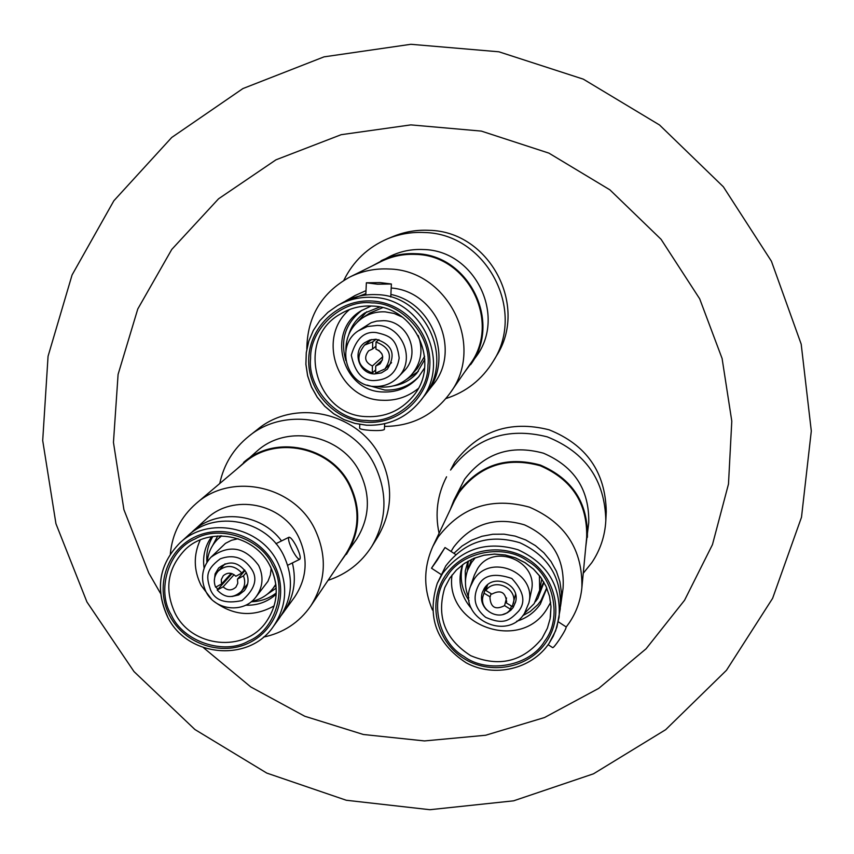 <?xml version="1.0" encoding="UTF-8"?>
<svg xmlns="http://www.w3.org/2000/svg" width="854" height="854" viewBox="0 0 854 854"><rect width="100%" height="100%" fill="white"/><g stroke="black" fill="none" stroke-linecap="round" stroke-linejoin="round"><path stroke-width="1.28" d="M273.419 626.409L279.354 618.2C292.559 598.323 293.936 577.293 283.496 555.079C266.427 519.67 214.888 509.603 187.41 536.12L179.874 542.93C207.81 515.965 260.235 526.224 277.603 562.242C288.236 584.819 286.837 606.212 273.419 626.409C248.941 663.014 186.898 657.164 167.491 616.705C154.948 588.95 159.079 564.355 179.874 542.93C159.132 564.291 155.033 588.844 167.565 616.567M366.451 425.175L354.912 423.381L343.874 419.517L333.69 413.72L324.701 406.184L317.218 397.142L311.475 386.915L307.664 375.824L305.913 364.242L306.298 352.563L308.806 341.152L313.354 330.413L319.791 320.698L327.915 312.34L337.447 305.625L327.904 312.351L319.77 320.72L313.322 330.445L308.774 341.194L306.266 352.606L305.881 364.306L307.632 375.888L311.443 386.99L317.197 397.217L324.701 406.258L333.7 413.795L343.895 419.581L354.944 423.435L366.494 425.217C388.303 425.975 406.173 417.99 420.104 401.241L423.627 396.758C455.299 359.876 426.018 295.388 376.913 294.651C364.583 294.043 353.086 296.754 342.411 302.775L337.447 305.625C348.304 299.498 360.004 296.744 372.547 297.363C422.516 298.11 452.321 363.74 420.104 401.241C406.184 417.969 388.335 425.943 366.547 425.185M437.269 583.335C426.69 616.759 436.341 643.265 466.209 662.843C494.178 678.033 531.658 669.29 549.133 643.265L553.189 636.347L556.925 627.071L560.213 609.126C562.124 578.169 548.674 556.039 519.862 542.738C489.438 533.771 464.725 541.511 445.745 565.967L437.269 583.335L442.639 573.354C461.95 548.492 487.079 540.625 518.026 549.762C547.35 563.288 561.046 585.801 559.092 617.282L555.623 630.818L549.154 643.19M371.81 546.325L377.756 536.792C392.53 511.258 393.491 484.848 380.628 457.584C359.107 412.631 295.057 398.06 257.641 429.327L248.792 436.287C287.072 404.284 352.67 419.218 374.725 465.249C387.908 493.174 386.937 520.193 371.81 546.325C361.253 562.807 346.671 574.144 328.064 580.336M219.745 483.545C223.844 464.352 233.526 448.596 248.792 436.287M236.622 469.252L257.353 450.827C287.723 423.531 341.942 434.921 359.972 472.593C370.882 495.832 369.697 518.122 356.438 539.461L340.404 562.028M243.571 462.452C275.041 434.174 331.299 446.001 350.012 485.072C361.338 509.176 360.132 532.288 346.393 554.395M170.32 554C172.252 533.718 180.845 516.905 196.11 503.55L243.956 463.049C275.095 434.974 330.85 446.674 349.393 485.382C360.623 509.283 359.417 532.181 345.763 554.086L310.771 605.956C299.188 622.545 283.421 632.921 263.47 637.105M196.11 503.55C230.986 472.081 293.733 485.318 314.688 528.839C327.37 555.708 326.068 581.414 310.771 605.956M190.026 533.889L206.593 518.773C232.928 493.366 282.215 502.974 298.505 536.846C308.475 558.089 307.141 578.233 294.491 597.266L281.286 615.36M192.492 531.53C216.873 508.322 260.982 512.891 281.532 540.934M292.378 562.935C296.744 581.072 293.733 597.64 283.368 612.649M292.57 550.51C289.026 543.24 287.83 538.81 288.972 537.241C290.563 537.134 292.975 540.059 296.21 546.026C299.743 553.264 300.939 557.683 299.797 559.274C298.217 559.402 295.815 556.477 292.57 550.51M171.366 615.061C156.122 590.466 168.58 549.837 194.99 538.981C219.425 524.431 260.961 538.383 272.533 565.124C287.787 590.029 274.785 630.636 248.407 641.173C223.951 655.424 182.959 641.493 171.366 615.061M200.263 539.941C193.346 555.057 193.623 570.216 201.117 585.438L211.557 599.23M213.874 601.301C233.313 615.862 253.392 617.389 274.145 605.892M245.674 605.208C257.396 605.582 267.558 601.921 276.173 594.224M251.204 601.76C260.555 601.536 268.893 598.611 276.226 592.996M274.593 586.41L275.97 585.588M267.227 594.267L276.173 588.15M207.298 561.708C208.077 552.901 211.568 545.396 217.749 539.184L221.656 535.885M275.821 584.253L272.97 588.481C267.473 595.302 260.385 599.593 251.716 601.344M210.511 589.9C206.476 577.379 204.949 570.237 220.236 558.836C233.409 553.979 243.934 557.534 251.834 569.49C257.972 579.129 254.705 589.484 242.024 600.554C225.584 604.12 215.08 600.575 210.511 589.9M216.105 586.922L217.706 589.484M231.968 596.508L238.757 594.939L244.233 590.744C248.567 585.086 249.197 578.948 246.123 572.308C238.181 561.612 229.043 560.16 218.699 567.953L215.123 573.856L214.311 580.763M231.178 573.386L221.549 583.987L215.603 587.189C213.286 581.179 214.173 575.777 218.282 570.995C226.545 564.377 234.391 565.06 241.831 573.034L244.596 569.906M493.217 361.306L496.355 356.033C528.936 305.999 489.299 231.274 429.146 230.324C416.72 229.694 404.764 231.733 393.299 236.419L387.62 238.768C399.362 233.964 411.607 231.882 424.342 232.523C485.969 233.505 526.587 310.066 493.217 361.306C481.998 379.56 466.231 391.975 445.927 398.551M372.28 265.904L389.99 256.36C400.547 251.236 411.713 248.962 423.488 249.539C474.717 250.297 506.806 315.788 476.265 356.438L464.288 372.547M381.033 260.769C391.986 255.453 403.568 253.094 415.791 253.691C468.963 254.492 502.301 322.481 470.618 364.647M306.821 349.019C307.248 316.631 321.627 292.612 349.959 276.963L381.183 261.495C392.071 256.168 403.6 253.809 415.759 254.407C468.472 255.197 501.458 322.673 469.924 364.402L450.154 393C433.853 415.087 411.98 426.231 384.546 426.413M349.959 276.963C362.213 270.964 375.205 268.316 388.922 268.999C448.361 269.928 485.638 346.062 450.154 393M391.196 288.011C436.661 291.171 461.939 351.047 432.604 385.325L424.801 395.221M390.886 294.449C433.907 303.17 454.061 360.676 426.007 393.726M344.109 301.836L365.864 293.616M359.78 424.438L359.609 428.228C360.142 429.178 363.804 429.904 370.593 430.405C378.813 430.79 383.425 430.448 384.396 429.391L384.674 423.723M380.254 282.599L391.388 284.008L377.489 284.201L366.366 282.791L380.254 282.599M371.906 302.892C401.615 302.412 431.622 335.889 427.95 365.363C428.569 395.092 395.637 424.353 366.398 420.414C336.967 420.702 307.226 387.737 310.6 358.392C309.714 328.833 342.369 299.071 371.906 302.892M349.617 309.49C315.606 337.842 338.013 399.597 382.24 400.259C395.648 400.889 407.593 397.035 418.054 388.687M371.17 306.01L361.071 310.813C325.673 331.363 342.091 391.495 382.976 391.975C397.089 392.498 408.895 387.567 418.417 377.18L424.609 367.893M362.096 310.173C345.39 323.25 339.977 340.063 345.859 360.591M367.06 385.09L384.823 390.054C398.359 390.577 409.813 385.987 419.197 376.262M366.782 311.721L357.218 322.193M379.71 307.024L364.754 312.98C356.929 318.296 351.613 325.47 348.784 334.501M345.881 350.524C345.774 336.903 351.218 326.111 362.203 318.158C369.152 313.557 376.806 311.454 385.186 311.859L394.057 313.439L402.319 317.09M418.193 335.494C423.456 350.076 421.171 363.26 411.329 375.013C403.248 383.499 393.331 387.513 381.589 387.065L377.02 386.499M376.347 332.601C389.531 335.686 396.651 338.205 399.181 358.029C396.939 372.397 388.57 379.902 374.084 380.553C362.523 380.916 354.922 372.461 351.293 355.2C356.203 338.526 364.551 330.989 376.347 332.601M376.038 339.23L369.931 339.967L364.498 342.806C351.912 351.656 358.968 373.764 374.394 373.956L381.364 372.931L387.332 369.206C396.32 354.527 392.562 344.536 376.038 339.23M378.93 339.646L376.006 342.016C390.054 347.397 393.053 356.364 384.983 368.917L375.632 373.102L375.717 366.056L380.009 363.953C384.546 357.431 383.19 352.478 375.92 349.083L376.006 342.016M605.817 520.737L606.255 511.695C605.486 472.091 586.41 444.795 549.047 429.786C510.03 419.997 478.582 430.822 454.68 462.249L450.56 470.052C475.027 437.888 507.244 426.819 547.211 436.842C585.481 452.225 605.016 480.183 605.817 520.737C604.963 536.002 600.298 549.965 591.822 562.637L583.25 573.269M439.073 533.28C434.857 513.564 437.355 494.733 446.567 476.799M450.271 509.592L453.837 500.38L464.597 479.254C484.698 453.047 510.98 444.358 543.443 453.196C574.368 466.53 589.463 489.737 588.737 522.829L585.748 547.083M453.837 500.38L458.545 492.043C479.404 464.875 506.678 455.887 540.368 465.067C572.458 478.902 588.128 502.985 587.392 537.294M432.508 610.087C423.338 588.716 423.456 567.483 432.882 546.379L454.424 500.796L459.132 492.427C479.799 465.515 506.817 456.623 540.198 465.74C571.977 479.489 587.467 503.358 586.677 537.358L581.873 587.765C580.581 600.543 576.365 612.254 569.212 622.886L566.213 627.007M432.882 546.379L438.177 536.985C461.406 506.785 491.829 496.836 529.448 507.159C565.284 522.691 582.759 549.56 581.873 587.765M451.051 551.471L453.655 547.136C471.824 523.726 495.437 516.307 524.516 524.868C552.047 537.561 564.9 558.719 563.064 588.342L560.534 606.351M453.88 553.328L462.089 545.994L471.525 540.251L481.902 536.291L492.875 534.241L504.073 534.166L515.133 536.098L525.69 539.941L535.394 545.599L543.934 552.858L551.001 561.505L556.392 571.23L559.914 581.734L561.452 592.644L560.971 603.618M437.227 560.181L431.505 568.209L445.019 547.521L437.227 560.181M548.14 644.674L552.698 647.663C553.477 647.61 555.591 645.08 559.06 640.052C563.896 632.718 566.255 628.341 566.149 626.932L558.302 621.787M544.671 641.087C530.249 666.077 487.196 674.148 463.871 656.374C438.251 642.048 429.028 599.721 446.738 576.877C460.861 551.737 504.212 543.208 527.793 561.174C553.702 575.649 562.637 618.424 544.671 641.087M452.033 574.988C444.592 625.427 520.257 652.787 546.838 609.105L550.638 602.433M516.649 621.253C526.587 618.243 534.487 612.521 540.336 604.077L546.838 588.192M522.733 615.702L530.227 611.496L537.849 604.621L540.977 600.554L546.72 587.926M539.514 590.979L543.763 582.012M535.319 601.792L537.817 598.483L543.987 582.396M539.408 575.585L539.664 590.221L534.145 603.661L524.495 613.343M468.814 597.821C464.789 588.716 464.395 579.503 467.629 570.184L471.483 562.583L475.304 557.779M518.709 611.058C509.539 620.548 503.892 625.224 485.702 617.357C474.504 608.251 472.187 597.416 478.752 584.851C484.143 574.891 495.16 572.767 511.802 578.478C523.651 591.117 525.957 601.974 518.709 611.058M502.963 614.453L507.212 612.852L510.873 610.194L513.201 607.44L515.581 601.995C520.641 584.467 493.644 572.82 484.261 588.47L482.222 592.708C480.46 599.209 481.944 604.942 486.673 609.905M511.375 605.977L510.564 609.286C501.095 622.651 477.738 610.567 483.343 595.217L486.406 585.876M203.498 647.695L250.756 686.926L304.739 716.239L363.377 734.493L424.459 740.93L485.627 735.251L544.5 717.541L598.718 688.377L646.083 648.794L684.566 600.245L712.471 544.596L728.483 484.069L731.793 421.15L722.1 358.499L699.682 298.815L661.06 239.291L609.895 189.844L548.898 153.122L481.336 131.1L410.849 124.887L341.184 134.686L275.981 159.815L218.571 198.79L171.771 249.421L137.782 308.988L118.087 374.404L113.454 442.404L123.905 509.646L148.767 572.97L160.509 593.402M771.418 261.228L723.37 186.812L659.523 124.983L583.314 79.155L498.896 51.795L410.881 44.291L324.04 56.855L242.931 88.56L171.718 137.473L113.87 200.754L72.067 274.977L48.059 356.267L42.7 440.536L55.948 523.737L86.927 601.953L134.014 671.596L194.915 729.519L266.779 773.083L346.318 800.262L429.882 809.709L513.596 800.828L593.498 773.809L665.682 729.679L726.466 670.294L772.614 598.334L801.5 517.236L811.3 431.014L801.191 344.141L771.418 261.228M510.564 609.286L504.565 605.635L506.539 597.96M504.565 605.635C495.491 610.236 490.612 607.493 489.95 597.416L490.132 596.871L484.122 593.22M491.071 593.658L490.132 596.871M487.57 584.83L485.83 590.466L491.829 594.117C500.711 589.495 505.611 592.142 506.539 602.038L506.273 602.881L512.283 606.532L515.56 594.288M506.71 601.173L506.273 602.881M485.83 590.466C494.946 577.496 517.791 588.374 513.329 603.575M468.302 561.046L467.373 570.91M467.928 561.259L465.27 570.995L465.441 582.343M462.772 564.579C459.42 577.507 461.534 589.559 469.113 600.746M462.537 564.761C457.296 580.923 460.285 595.558 471.493 608.646M378.781 350.279L381.994 353.994M382.475 359.929L375.717 366.056M375.664 369.931L372.312 373.017L372.397 365.971L382.741 356.737M372.397 365.971C364.957 362.384 363.708 357.335 368.64 350.813L372.6 348.998L372.686 341.931L376.059 339.23M375.952 346.233L372.6 348.998M372.312 373.017C357.655 367.028 355.04 357.741 364.455 345.165L372.686 341.931M406.621 379.357L418.343 371.405M393.256 385.923C402.586 384.428 410.432 380.201 416.805 373.241L424.854 359.31M345.763 300.854L355.05 295.527L366.003 290.638M343.831 280.347C353.278 261.11 367.871 247.244 387.62 238.768M221.549 583.987L221.271 579.62L223.236 575.777C227.474 572.201 231.68 572.361 235.864 576.258L241.831 573.034M246.283 572.628L243.433 575.874L237.476 579.097L245.045 570.525M237.476 579.097L237.775 583.335L235.939 587.114C231.701 590.872 227.442 590.765 223.15 586.815L217.204 590.029L232.064 573.642M234.092 574.667L223.15 586.815M243.433 575.874C245.653 581.574 244.927 586.783 241.244 591.491C232.993 598.697 224.976 598.206 217.204 590.029M220.3 535.874L219.638 537.337M217.727 535.96L212.635 545.525M212.892 536.44C208.109 544.35 206.124 552.954 206.935 562.263M211.675 536.643C204.96 546.037 202.441 556.541 204.117 568.124M169.775 615.851C154.82 587.904 166.103 551.097 194.146 537.358C221.955 523.203 259.616 535.853 274.145 564.323C289.09 592.591 277.283 629.377 249.251 642.784C221.442 656.619 184.315 643.991 169.775 615.851M174.931 612.926C164.192 589.26 167.576 568.188 185.051 549.73C208.888 525.957 254.887 534.529 270.077 566.042C279.386 585.897 278.052 604.568 266.085 622.043C244.682 653.086 191.595 647.663 174.931 612.926M270.195 566.063C279.429 585.855 278.062 604.515 266.085 622.043M238.063 538.714L231.466 540.283L225.467 543.357L210.885 557.299C229.043 544.115 244.959 546.827 258.623 565.423C263.929 576.813 262.957 587.445 255.709 597.298L267.964 581.307L270.355 575.02L271.188 568.294M372.002 301.014C404.55 302.615 431.74 332.964 429.818 365.469C428.388 398.007 398.54 424.502 366.313 422.26C334.053 420.499 307.141 390.63 308.742 358.285C309.874 325.918 339.465 298.932 372.002 301.014M412.365 397.025C441.497 364.936 415.951 306.693 372.109 306.063C415.973 306.693 441.518 364.871 412.365 397.025C400.366 410.763 385.229 417.296 366.942 416.624C314.945 415.983 294.811 338.942 340.522 313.92C350.204 308.123 360.73 305.497 372.077 306.042M382.645 307.686L369.601 313.151L362.203 318.158M411.329 375.013L417.339 368.416L424.619 356.31M358.125 330.957C334.853 345.977 346.745 386.115 374.426 386.456C383.681 386.83 391.58 383.745 398.103 377.212L403.931 371.138C421.524 354.367 408.255 320.987 383.766 320.656L376.667 321.104L371.202 322.673L358.125 330.957L367.273 326.538L377.404 325.417C402.533 325.758 416.154 360.014 398.103 377.212C391.602 383.713 383.745 386.787 374.511 386.414M546.218 642.101C528.637 668.426 489.62 675.695 462.868 657.868C435.85 640.425 427.48 602.091 445.18 575.863C462.484 549.368 501.768 541.649 528.818 559.658C556.125 577.272 564.206 616.054 546.218 642.101M541.97 638.482C522.797 661.807 499.035 667.529 470.671 655.659C444.827 639.112 436.202 616.417 444.795 587.595L449.791 578.115L456.41 570.034L464.491 563.384L473.778 558.399L483.908 555.271L494.509 554.129L505.173 555.025L515.496 557.929L525.082 562.722L533.569 569.234L540.635 577.197L546.005 586.324L549.506 596.263L550.99 606.628L550.136 618.67L547.382 628.224L541.97 638.482M449.823 578.062L456.431 569.981L464.544 563.32L473.831 558.335L483.962 555.207L494.541 554.075L505.194 554.972L515.496 557.865L525.071 562.647L533.558 569.148L540.614 577.123L546.005 586.25L549.506 596.199L550.99 606.596L550.414 617.036M470.383 586.602C457.872 618.008 506.849 642.261 524.473 613.375L528.893 602.892L531.327 591.107C539.066 561.249 493.334 542.279 477.525 568.753L474.301 575.244L470.383 586.602L473.682 579.941C489.897 552.805 536.824 572.265 528.893 602.892L524.516 613.268M288.972 537.241L275.917 543.71M221.122 535.874L217.749 539.184M210.885 557.299C201.811 567.547 200.167 579.001 205.942 591.641C214.93 610.396 243.379 613.706 255.709 597.298M218.282 570.995L225.05 563.832M390.758 297.011L391.388 284.008M384.983 368.917L391.57 362.64M431.505 568.209L441.048 574.454M444.795 587.595L449.802 578.094M471.579 559.37L467.629 570.184M483.343 595.217L486.172 586.111M541.81 578.884L539.664 590.221M445.019 547.521L455.652 554.492M364.455 345.165L371.607 339.54M372.109 306.063C360.74 305.508 350.215 308.123 340.522 313.92M365.8 295.004L366.366 282.791M241.244 591.491L247.628 583.987M275.885 584.776L272.97 588.481M299.797 559.274L287.691 565.252"/></g></svg>

